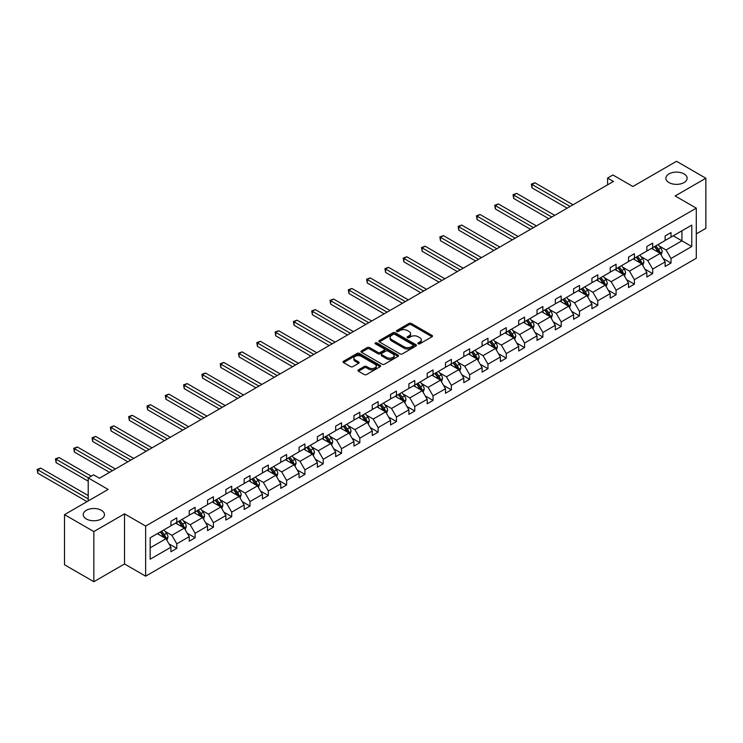 <?xml version="1.0" encoding="UTF-8"?>
<svg xmlns="http://www.w3.org/2000/svg" width="743" height="743" viewBox="0 0 743 743"><rect width="100%" height="100%" fill="white"/><g stroke="black" fill="none" stroke-linecap="round" stroke-linejoin="round"><path stroke-width="1.11" d="M101.354 510.302A10.616 6.13 0 0 0 89.782 508.974A10.616 6.13 0 0 0 83.225 514.639A10.616 6.13 0 0 0 86.337 518.976A10.616 6.13 0 0 0 97.909 520.304A10.616 6.13 0 0 0 104.466 514.639A10.616 6.13 0 0 0 101.354 510.302M684.024 173.899A10.616 6.13 0 0 0 672.452 172.571A10.616 6.13 0 0 0 665.895 178.236A10.616 6.13 0 0 0 669.006 182.574A10.616 6.13 0 0 0 680.579 183.902A10.616 6.13 0 0 0 687.136 178.236A10.616 6.13 0 0 0 684.024 173.899M418.188 343.814A1.142 0.659 0 0 0 419.795 343.814L432.036 336.746A1.625 0.938 0 0 0 432.51 336.087A1.625 0.938 0 0 0 432.036 335.418L411.306 323.446A1.625 0.938 0 0 0 409.003 323.446L396.762 330.514A1.142 0.659 0 0 0 396.428 330.979A1.142 0.659 0 0 0 396.762 331.443A1.142 0.659 0 0 0 398.378 331.443L399.957 330.533A5.21 3.009 0 0 1 407.331 330.533L409.059 331.527A5.21 3.009 0 0 1 410.582 333.653A5.21 3.009 0 0 1 409.059 335.78L407.47 336.7A1.142 0.659 0 0 0 407.136 337.164A1.142 0.659 0 0 0 407.47 337.628A1.142 0.659 0 0 0 409.087 337.628L410.665 336.718A5.21 3.009 0 0 1 418.04 336.718L419.767 337.712A5.21 3.009 0 0 1 421.29 339.839A5.21 3.009 0 0 1 419.767 341.966L418.188 342.885A1.142 0.659 0 0 0 417.854 343.35A1.142 0.659 0 0 0 418.188 343.814L418.188 342.885M696.284 233.887L705.85 228.361L705.85 178.236L676.52 161.296L632.869 186.502L612.919 174.986L607.588 178.069L607.588 184.84M93.841 581.704L124.527 563.983L124.527 513.859L93.841 531.57L93.841 581.704L64.511 564.764L64.511 514.639L108.162 489.433L88.213 477.925L88.213 500.949M93.841 531.57L64.511 514.639M358.442 369.865A1.625 0.938 0 0 0 357.959 370.525A1.625 0.938 0 0 0 358.442 371.194L364.256 374.546A1.625 0.938 0 0 0 366.559 374.546L380.147 366.708A1.625 0.938 0 0 0 380.63 366.039A1.625 0.938 0 0 0 380.147 365.37L359.417 353.408A1.625 0.938 0 0 0 357.114 353.408L343.526 361.247A1.625 0.938 0 0 0 343.052 361.915A1.625 0.938 0 0 0 343.526 362.584L350.547 366.633A1.625 0.938 0 0 0 352.851 366.633L358.674 363.281A1.625 0.938 0 0 0 359.148 362.612A1.625 0.938 0 0 0 358.674 361.952L355.191 359.937A4.356 2.517 0 0 1 353.909 358.163A4.356 2.517 0 0 1 356.603 355.832A4.356 2.517 0 0 1 361.349 356.38L374.992 364.256A4.356 2.517 0 0 1 376.274 366.039A4.356 2.517 0 0 1 373.58 368.361A4.356 2.517 0 0 1 368.834 367.813L366.559 366.503A1.625 0.938 0 0 0 364.256 366.503L358.442 369.865L358.442 371.194M88.213 477.925L93.553 474.842L99.423 478.223L613.449 181.45L607.588 178.069M124.527 513.859L145.647 526.053L696.284 208.142L696.284 258.267L145.647 576.178L145.647 526.053M705.85 178.236L675.164 195.948L696.284 208.142M400.078 353.872A1.625 0.938 0 0 0 402.381 353.872L415.969 346.024A1.625 0.938 0 0 0 416.442 345.356A1.625 0.938 0 0 0 415.969 344.696L395.239 332.725A1.625 0.938 0 0 0 392.936 332.725L379.348 340.573A1.625 0.938 0 0 0 378.865 341.232A1.625 0.938 0 0 0 379.348 341.901L400.078 353.872M375.828 344.055A1.142 0.659 0 0 1 376.98 344.223L376.98 342.867L398.062 355.033A1.625 0.938 0 0 1 398.536 355.702A1.625 0.938 0 0 1 398.062 356.361L384.465 364.209A1.625 0.938 0 0 1 382.162 364.209L361.432 352.238L361.432 350.91A1.625 0.938 0 0 0 360.959 351.578A1.625 0.938 0 0 0 361.432 352.238M361.432 350.91L367.246 347.557A1.625 0.938 0 0 1 369.55 347.557L377.964 352.405A1.625 0.938 0 0 0 380.267 352.405L384.122 350.176A1.625 0.938 0 0 0 384.595 349.516A1.625 0.938 0 0 0 384.122 348.848L375.373 343.795A1.142 0.659 0 0 1 375.039 343.331A1.142 0.659 0 0 1 375.744 342.727A1.142 0.659 0 0 1 376.98 342.867M150.16 537.802L170.936 525.812L170.936 521.28L176.797 517.89L176.797 522.431L189.233 515.243L189.233 510.71L195.103 507.32L195.103 511.862L207.538 504.683L207.538 500.141L213.408 496.751L213.408 501.293L225.844 494.114L225.844 489.572L231.714 486.182L231.714 490.724L244.15 483.544L244.15 479.003L250.01 475.622L250.01 480.154L262.455 472.975L262.455 468.434L268.316 465.053L268.316 469.585L280.752 462.406L280.752 457.874L286.622 454.484L286.622 459.025L299.058 451.837L299.058 447.305L304.927 443.915L304.927 448.456L317.363 441.277L317.363 436.735L323.233 433.345L323.233 437.887L335.669 430.708L335.669 426.166L341.529 422.776L341.529 427.318L353.974 420.139L353.974 415.597L359.835 412.216L359.835 416.749L372.271 409.569L372.271 405.028L378.141 401.647L378.141 406.18L390.577 399L390.577 394.468L396.446 391.078L396.446 395.62L408.882 388.431L408.882 383.899L414.752 380.509L414.752 385.05L427.188 377.871L427.188 373.33L433.048 369.94L433.048 374.481L445.494 367.302L445.494 362.76L451.354 359.371L451.354 363.912L463.79 356.733L463.79 352.191L469.66 348.811L469.66 353.343L482.096 346.164L482.096 341.622L487.965 338.241L487.965 342.774L500.401 335.595L500.401 331.062L506.271 327.672L506.271 332.214L518.707 325.025L518.707 320.493L524.567 317.103L524.567 321.645L537.013 314.465L537.013 309.924L542.873 306.534L542.873 311.076L555.309 303.896L555.309 299.355L561.179 295.965L561.179 300.506L573.615 293.327L573.615 288.786L579.484 285.405L579.484 289.937L591.92 282.758L591.92 278.216L597.79 274.836L597.79 279.368L610.226 272.189L610.226 267.656L616.086 264.267L616.086 268.808L628.532 261.62L628.532 257.087L634.392 253.697L634.392 258.239L646.828 251.06L646.828 246.518L652.698 243.128L652.698 247.67L665.134 240.491L665.134 235.949L671.003 232.559L671.003 237.101L691.77 225.11L691.77 246.518L671.003 258.508L671.003 263.05L665.134 266.431L665.134 261.898L652.698 269.077L652.698 273.61L646.828 277L646.828 272.458L634.392 279.647L634.392 284.179L628.532 287.569L628.532 283.027L616.086 290.207L616.086 294.748L610.226 298.138L610.226 293.596L597.79 300.776L597.79 305.317L591.92 308.707L591.92 304.166L579.484 311.345L579.484 315.886L573.615 319.276L573.615 314.735L561.179 321.914L561.179 326.456L555.309 329.836L555.309 325.304L542.873 332.483L542.873 337.016L537.013 340.405L537.013 335.864L524.567 343.052L524.567 347.585L518.707 350.975L518.707 346.433L506.271 353.612L506.271 358.154L500.401 361.544L500.401 357.002L487.965 364.181L487.965 368.723L482.096 372.113L482.096 367.571L469.66 374.751L469.66 379.292L463.79 382.682L463.79 378.141L451.354 385.32L451.354 389.861L445.494 393.242L445.494 388.71L433.048 395.889L433.048 400.421L427.188 403.811L427.188 399.27L414.752 406.458L414.752 410.99L408.882 414.38L408.882 409.839L396.446 417.018L396.446 421.56L390.577 424.95L390.577 420.408L378.141 427.587L378.141 432.129L372.271 435.519L372.271 430.977L359.835 438.156L359.835 442.698L353.974 446.079L353.974 441.546L341.529 448.726L341.529 453.267L335.669 456.648L335.669 452.115L323.233 459.295L323.233 463.827L317.363 467.217L317.363 462.675L304.927 469.864L304.927 474.396L299.058 477.786L299.058 473.245L286.622 480.424L286.622 484.965L280.752 488.355L280.752 483.814L268.316 490.993L268.316 495.535L262.455 498.925L262.455 494.383L250.01 501.562L250.01 506.104L244.15 509.484L244.15 504.952L231.714 512.131L231.714 516.673L225.844 520.054L225.844 515.521L213.408 522.7L213.408 527.233L207.538 530.623L207.538 526.081L195.103 533.27L195.103 537.802L189.233 541.192L189.233 536.65L176.797 543.83L176.797 548.371L170.936 551.761L170.936 547.22L150.16 559.21L150.16 537.802M175.627 523.109L184.31 528.115L171.874 535.294L165.076 531.375M171.874 535.294L176.797 543.83M184.31 528.115L189.233 536.65M170.936 524.734L171.874 525.273L176.797 522.431M193.932 512.54L202.616 517.546L190.171 524.734L183.382 520.806M190.171 524.734L195.103 533.27M202.616 517.546L207.538 526.081M189.233 514.165L190.171 514.704L195.103 511.862M212.229 501.971L220.912 506.986L208.477 514.165L201.687 510.246M208.477 514.165L213.408 522.7M220.912 506.986L225.844 515.521M207.538 503.596L208.477 504.135L213.408 501.293M230.534 491.402L239.218 496.417L226.782 503.596L219.993 499.677M226.782 503.596L231.714 512.131M239.218 496.417L244.15 504.952M225.844 493.027L226.782 493.566L231.714 490.724M248.84 480.832L257.524 485.848L245.088 493.027L238.299 489.108M245.088 493.027L250.01 501.562M257.524 485.848L262.455 494.383M244.15 482.458L245.088 483.006L250.01 480.154M267.146 470.263L275.829 475.279L263.394 482.458L256.595 478.538M263.394 482.458L268.316 490.993M275.829 475.279L280.752 483.814M262.455 471.889L263.394 472.437L268.316 469.585M285.451 459.703L294.135 464.709L281.69 471.889L274.901 467.969M281.69 471.889L286.622 480.424M294.135 464.709L299.058 473.245M280.752 461.329L281.69 461.867L286.622 459.025M303.748 449.134L312.431 454.14L299.996 461.329L293.206 457.4M299.996 461.329L304.927 469.864M312.431 454.14L317.363 462.675M299.058 450.76L299.996 451.298L304.927 448.456M322.053 438.565L330.737 443.58L318.301 450.76L311.512 446.84M318.301 450.76L323.233 459.295M330.737 443.58L335.669 452.115M317.363 440.19L318.301 440.729L323.233 437.887M340.359 427.996L349.043 433.011L336.607 440.19L329.818 436.271M336.607 440.19L341.529 448.726M349.043 433.011L353.974 441.546M335.669 429.621L336.607 430.16L341.529 427.318M358.665 417.427L367.348 422.442L354.913 429.621L348.114 425.702M354.913 429.621L359.835 438.156M367.348 422.442L372.271 430.977M353.974 419.052L354.913 419.6L359.835 416.749M376.97 406.858L385.654 411.873L373.209 419.052L366.42 415.133M373.209 419.052L378.141 427.587M385.654 411.873L390.577 420.408M372.271 408.483L373.209 409.031L378.141 406.18M395.267 396.298L403.951 401.304L391.515 408.483L384.725 404.564M391.515 408.483L396.446 417.018M403.951 401.304L408.882 409.839M390.577 397.923L391.515 398.462L396.446 395.62M413.572 385.728L422.256 390.734L409.82 397.923L403.031 393.994M409.82 397.923L414.752 406.458M422.256 390.734L427.188 399.27M408.882 387.354L409.82 387.892L414.752 385.05M431.878 375.159L440.562 380.175L428.126 387.354L421.337 383.434M428.126 387.354L433.048 395.889M440.562 380.175L445.494 388.71M427.188 376.785L428.126 377.323L433.048 374.481M450.184 364.59L458.868 369.605L446.432 376.785L439.633 372.865M446.432 376.785L451.354 385.32M458.868 369.605L463.79 378.141M445.494 366.215L446.432 366.754L451.354 363.912M468.489 354.021L477.173 359.036L464.728 366.215L457.939 362.296M464.728 366.215L469.66 374.751M477.173 359.036L482.096 367.571M463.79 355.646L464.728 356.194L469.66 353.343M486.795 343.452L495.47 348.467L483.034 355.646L476.244 351.727M483.034 355.646L487.965 364.181M495.47 348.467L500.401 357.002M482.096 345.077L483.034 345.625L487.965 342.774M505.091 332.892L513.775 337.898L501.339 345.077L494.55 341.158M501.339 345.077L506.271 353.612M513.775 337.898L518.707 346.433M500.401 334.517L501.339 335.056L506.271 332.214M523.397 322.323L532.081 327.329L519.645 334.517L512.856 330.589M519.645 334.517L524.567 343.052M532.081 327.329L537.013 335.864M518.707 323.948L519.645 324.487L524.567 321.645M541.703 311.754L550.387 316.769L537.951 323.948L531.152 320.029M537.951 323.948L542.873 332.483M550.387 316.769L555.309 325.304M537.013 313.379L537.951 313.917L542.873 311.076M560.008 301.184L568.692 306.2L556.247 313.379L549.458 309.459M556.247 313.379L561.179 321.914M568.692 306.2L573.615 314.735M555.309 302.81L556.247 303.348L561.179 300.506M578.314 290.615L586.989 295.63L574.553 302.81L567.763 298.89M574.553 302.81L579.484 311.345M586.989 295.63L591.92 304.166M573.615 292.24L574.553 292.788L579.484 289.937M596.61 280.046L605.294 285.061L592.858 292.24L586.069 288.321M592.858 292.24L597.79 300.776M605.294 285.061L610.226 293.596M591.92 281.671L592.858 282.219L597.79 279.368M614.916 269.486L623.6 274.492L611.164 281.671L604.375 277.752M611.164 281.671L616.086 290.207M623.6 274.492L628.532 283.027M610.226 271.111L611.164 271.65L616.086 268.808M633.222 258.917L641.906 263.923L629.47 271.111L622.671 267.183M629.47 271.111L634.392 279.647M641.906 263.923L646.828 272.458M628.532 260.542L629.47 261.081L634.392 258.239M651.527 248.348L660.211 253.363L647.766 260.542L640.977 256.623M647.766 260.542L652.698 269.077M660.211 253.363L665.134 261.898M646.828 249.973L647.766 250.512L652.698 247.67M673.232 235.819L681.916 240.825L666.072 249.973L659.282 246.054M666.072 249.973L671.003 258.508M691.77 246.518L681.916 240.825L681.916 230.804L691.77 225.11M124.527 563.983L145.647 576.178M665.134 239.404L666.072 239.943L671.003 237.101M150.16 547.832L166.005 538.684L157.321 533.669M166.005 538.684L170.936 547.22M663.202 258.545L671.003 263.05M644.896 269.105L652.698 273.61M626.59 279.674L634.392 284.179M608.285 290.244L616.086 294.748M589.988 300.813L597.79 305.317M571.683 311.382L579.484 315.886M553.377 321.951L561.179 326.456M535.071 332.511L542.873 337.016M516.766 343.08L524.567 347.585M498.469 353.649L506.271 358.154M480.164 364.219L487.965 368.723M461.858 374.788L469.66 379.292M443.552 385.357L451.354 389.861M425.247 395.917L433.048 400.421M406.95 406.486L414.752 410.99M388.645 417.055L396.446 421.56M370.339 427.624L378.141 432.129M352.033 438.194L359.835 442.698M333.728 448.763L341.529 453.267M315.431 459.323L323.233 463.827M297.126 469.892L304.927 474.396M278.82 480.461L286.622 484.965M260.514 491.03L268.316 495.535M242.209 501.599L250.01 506.104M223.912 512.168L231.714 516.673M205.607 522.728L213.408 527.233M187.301 533.298L195.103 537.802M168.995 543.867L176.797 548.371M418.643 343.972L419.767 343.322A5.21 3.009 0 0 0 421.29 341.195L421.29 339.839M410.582 333.653L410.582 335.009A5.21 3.009 0 0 1 409.059 337.136L407.926 337.786M432.008 336.765L411.306 324.802A1.625 0.938 0 0 0 409.003 324.802L397.217 331.61M415.95 346.034L395.239 334.081A1.625 0.938 0 0 0 392.936 334.081L379.367 341.91L379.348 340.573M413.089 345.82A1.142 0.659 0 0 0 413.424 345.356A1.142 0.659 0 0 0 413.089 344.891L394.895 334.387A1.142 0.659 0 0 0 393.279 334.387L391.607 335.353A5.21 3.009 0 0 0 390.084 337.48A5.21 3.009 0 0 0 391.607 339.607L404.043 346.786A5.21 3.009 0 0 0 411.418 346.786L413.089 345.82L413.089 347.176A1.142 0.659 0 0 0 413.424 346.712L413.424 345.356M390.084 337.48L390.084 338.836A5.21 3.009 0 0 0 391.607 340.963L391.607 339.607M413.089 347.176L411.418 348.142A5.21 3.009 0 0 1 404.043 348.142L391.607 340.963M361.46 352.256L367.246 348.913L367.246 347.557M384.595 349.516L384.595 350.872A1.625 0.938 0 0 1 384.122 351.532L380.267 353.761A1.625 0.938 0 0 1 377.964 353.761L369.55 348.913A1.625 0.938 0 0 0 367.246 348.913M376.98 344.223L398.034 356.38M386.685 357.448A4.356 2.517 0 0 0 391.431 357.987A4.356 2.517 0 0 0 394.124 355.665A4.356 2.517 0 0 0 392.843 353.891L388.041 351.114A1.625 0.938 0 0 0 385.738 351.114L381.874 353.334A1.625 0.938 0 0 0 381.4 354.002A1.625 0.938 0 0 0 381.874 354.671L386.685 357.448L386.685 358.795A4.356 2.517 0 0 0 391.431 359.343A4.356 2.517 0 0 0 394.124 357.021L394.124 355.665M381.4 354.002L381.4 355.358A1.625 0.938 0 0 0 381.874 356.027L381.874 354.671M386.685 358.795L381.874 356.027M376.274 366.039L376.274 367.395A4.356 2.517 0 0 1 373.58 369.717A4.356 2.517 0 0 1 368.834 369.169L366.559 367.859A1.625 0.938 0 0 0 364.256 367.859L358.46 371.203M353.909 358.163L353.909 359.51A4.356 2.517 0 0 0 355.191 361.293L355.191 359.937M358.646 363.29L355.191 361.293M380.147 365.37L380.147 366.708L359.417 354.764A1.625 0.938 0 0 0 357.114 354.764L343.545 362.593L343.526 361.247M661.103 254.905L662.18 251.784A4.393 2.535 -120 0 0 660.778 248.041L658.14 244.531M653.413 249.434L652.27 247.911M573.029 204.789L534.932 182.797L531.997 184.487L531.997 187.877L567.16 208.179M659.561 252.982L659.803 251.979A4.393 2.535 -120 0 0 658.549 249.332L655.911 245.812M654.806 246.453L657.713 250.317A2.238 1.291 60 0 1 658.112 251.004L659.803 251.979M654.499 246.63L657.137 250.14A4.393 2.535 60 0 1 658.233 252.221M531.997 187.877L531.356 184.115L570.095 206.48M531.356 184.115L534.932 182.797M642.797 265.474L643.875 262.353A4.393 2.535 -120 0 0 642.472 258.61L639.834 255.09M635.116 260.004L633.974 258.48M554.724 215.359L516.626 193.366L513.692 195.056L513.692 198.446L548.863 218.739M641.255 263.551L641.497 262.539A4.393 2.535 -120 0 0 640.243 259.901L637.605 256.381M636.51 257.013L639.407 260.886A2.238 1.291 60 0 1 639.816 261.564L641.497 262.539M636.203 257.199L638.831 260.709A4.393 2.535 60 0 1 639.927 262.79M513.692 198.446L513.051 194.685L551.789 217.049M513.051 194.685L516.626 193.366M624.491 276.043L625.569 272.922A4.393 2.535 -120 0 0 624.166 269.18L621.529 265.66M616.811 270.573L615.668 269.05M536.418 225.928L498.321 203.926L495.395 205.625L495.395 209.006L530.558 229.308M622.95 274.121L623.201 273.108A4.393 2.535 -120 0 0 621.937 270.461L619.3 266.951M618.204 267.582L621.102 271.455A2.238 1.291 60 0 1 621.51 272.133L623.201 273.108M617.897 267.759L620.526 271.279A4.393 2.535 60 0 1 621.622 273.359M495.395 209.006L494.745 205.254L533.493 227.618M494.745 205.254L498.321 203.926M606.186 286.603L607.263 283.492A4.393 2.535 -120 0 0 605.861 279.749L603.232 276.229M598.505 281.142L597.363 279.619M518.122 236.488L480.024 214.495L477.09 216.194L477.09 219.575L512.252 239.878M604.644 284.69L604.895 283.677A4.393 2.535 -120 0 0 603.632 281.03L601.003 277.52M599.898 278.151L602.796 282.024A2.238 1.291 60 0 1 603.205 282.702L604.895 283.677M599.592 278.328L602.229 281.848A4.393 2.535 60 0 1 603.325 283.919M477.09 219.575L476.439 215.814L515.187 238.187M476.439 215.814L480.024 214.495M587.88 297.172L588.967 294.061A4.393 2.535 -120 0 0 587.564 290.318L584.927 286.798M580.199 291.711L579.057 290.188M499.816 247.057L461.719 225.064L458.784 226.754L458.784 230.144L493.946 250.447M586.348 295.259L586.589 294.247A4.393 2.535 -120 0 0 585.326 291.6L582.698 288.089M581.593 288.721L584.49 292.593A2.238 1.291 60 0 1 584.899 293.271L586.589 294.247M581.286 288.897L583.924 292.417A4.393 2.535 60 0 1 585.02 294.488M458.784 230.144L458.134 226.383L496.881 248.756M458.134 226.383L461.719 225.064M569.584 307.741L570.661 304.63A4.393 2.535 -120 0 0 569.259 300.878L566.621 297.367M561.894 302.28L560.751 300.748M481.51 257.626L443.413 235.633L440.478 237.323L440.478 240.713L475.641 261.016M568.042 305.819L568.284 304.816A4.393 2.535 -120 0 0 567.03 302.169L564.392 298.649M563.287 299.29L566.194 303.163A2.238 1.291 60 0 1 566.593 303.841L568.284 304.816M562.98 299.466L565.618 302.977A4.393 2.535 60 0 1 566.714 305.057M440.478 240.713L439.837 236.952L478.576 259.316M439.837 236.952L443.413 235.633M551.278 318.31L552.355 315.19A4.393 2.535 -120 0 0 550.953 311.447L548.315 307.936M543.597 312.84L542.455 311.317M463.205 268.195L425.107 246.202L422.173 247.893L422.173 251.283L457.344 271.585M549.736 316.388L549.978 315.385A4.393 2.535 -120 0 0 548.724 312.738L546.086 309.218M544.99 309.859L547.888 313.722A2.238 1.291 60 0 1 548.297 314.41L549.978 315.385M544.684 310.035L547.312 313.546A4.393 2.535 60 0 1 548.408 315.626M422.173 251.283L421.532 247.521L460.27 269.885M421.532 247.521L425.107 246.202M532.972 328.88L534.05 325.759A4.393 2.535 -120 0 0 532.647 322.016L530.01 318.496M525.292 323.409L524.149 321.886M444.899 278.764L406.802 256.772L403.876 258.462L403.876 261.852L439.039 282.145M531.431 326.957L531.682 325.945A4.393 2.535 -120 0 0 530.418 323.307L527.781 319.787M526.685 320.419L529.583 324.292A2.238 1.291 60 0 1 529.991 324.97L531.682 325.945M526.378 320.604L529.007 324.115A4.393 2.535 60 0 1 530.103 326.196M403.876 261.852L403.226 258.09L441.974 280.455M403.226 258.09L406.802 256.772M514.667 339.449L515.744 336.328A4.393 2.535 -120 0 0 514.342 332.585L511.713 329.065M506.986 333.978L505.844 332.455M426.603 289.333L388.505 267.331L385.571 269.031L385.571 272.412L420.733 292.714M513.125 337.526L513.376 336.514A4.393 2.535 -120 0 0 512.113 333.867L509.484 330.356M508.379 330.988L511.277 334.861A2.238 1.291 60 0 1 511.686 335.539L513.376 336.514M508.073 331.164L510.71 334.684A4.393 2.535 60 0 1 511.806 336.765M385.571 272.412L384.92 268.66L423.668 291.024M384.92 268.66L388.505 267.331M496.361 350.009L497.448 346.897A4.393 2.535 -120 0 0 496.036 343.155L493.408 339.635M488.68 344.548L487.538 343.025M408.297 299.893L370.2 277.901L367.265 279.6L367.265 282.981L402.427 303.283M494.819 348.096L495.07 347.083A4.393 2.535 -120 0 0 493.807 344.436L491.179 340.926M490.074 341.557L492.971 345.43A2.238 1.291 60 0 1 493.38 346.108L495.07 347.083M489.767 341.734L492.405 345.254A4.393 2.535 60 0 1 493.501 347.325M367.265 282.981L366.615 279.219L405.362 301.593M366.615 279.219L370.2 277.901M478.065 360.578L479.142 357.467A4.393 2.535 -120 0 0 477.74 353.724L475.102 350.204M470.375 355.117L469.232 353.594M389.991 310.463L351.894 288.47L348.959 290.16L348.959 293.55L384.122 313.852M476.523 358.665L476.765 357.652A4.393 2.535 -120 0 0 475.511 355.005L472.873 351.495M471.768 352.126L474.675 355.999A2.238 1.291 60 0 1 475.074 356.677L476.765 357.652M471.461 352.303L474.099 355.823A4.393 2.535 60 0 1 475.195 357.894M348.959 293.55L348.318 289.789L387.057 312.162M348.318 289.789L351.894 288.47M459.759 371.147L460.836 368.036A4.393 2.535 -120 0 0 459.434 364.284L456.796 360.773M452.078 365.686L450.936 364.154M371.686 321.032L333.588 299.039L330.654 300.729L330.654 304.119L365.816 324.422M458.217 369.225L458.459 368.222A4.393 2.535 -120 0 0 457.205 365.575L454.567 362.055M453.471 362.695L456.369 366.568A2.238 1.291 60 0 1 456.778 367.246L458.459 368.222M453.165 362.872L455.793 366.383A4.393 2.535 60 0 1 456.889 368.463M330.654 304.119L330.013 300.358L368.751 322.722M330.013 300.358L333.588 299.039M441.453 381.716L442.531 378.596A4.393 2.535 -120 0 0 441.128 374.853L438.491 371.342M433.773 376.246L432.63 374.723M353.38 331.601L315.283 309.608L312.357 311.298L312.357 314.688L347.52 334.991M439.912 379.794L440.162 378.791A4.393 2.535 -120 0 0 438.899 376.144L436.262 372.624M435.166 373.265L438.064 377.128A2.238 1.291 60 0 1 438.472 377.815L440.162 378.791M434.859 373.441L437.488 376.952A4.393 2.535 60 0 1 438.584 379.032M312.357 314.688L311.707 310.927L350.455 333.291M311.707 310.927L315.283 309.608M423.148 392.285L424.225 389.165A4.393 2.535 -120 0 0 422.823 385.422L420.194 381.902M415.467 386.815L414.325 385.292M335.084 342.17L296.986 320.177L294.052 321.868L294.052 325.258L329.214 345.551M421.606 390.363L421.857 389.351A4.393 2.535 -120 0 0 420.594 386.713L417.965 383.193M416.86 383.825L419.758 387.697A2.238 1.291 60 0 1 420.166 388.375L421.857 389.351M416.554 384.01L419.191 387.521A4.393 2.535 60 0 1 420.287 389.601M294.052 325.258L293.401 321.496L332.149 343.86M293.401 321.496L296.986 320.177M404.842 402.855L405.929 399.734A4.393 2.535 -120 0 0 404.517 395.991L401.889 392.471M397.161 397.384L396.019 395.861M316.778 352.739L278.681 330.737L275.746 332.437L275.746 335.817L310.908 356.12M403.3 400.932L403.551 399.92A4.393 2.535 -120 0 0 402.288 397.273L399.66 393.762M398.554 394.394L401.452 398.267A2.238 1.291 60 0 1 401.861 398.945L403.551 399.92M398.248 394.57L400.886 398.09A4.393 2.535 60 0 1 401.982 400.171M275.746 335.817L275.096 332.065L313.843 354.43M275.096 332.065L278.681 330.737M386.546 413.414L387.623 410.303A4.393 2.535 -120 0 0 386.221 406.56L383.583 403.04M378.856 407.953L377.713 406.43M298.472 363.299L260.375 341.306L257.44 343.006L257.44 346.387L292.603 366.689M385.004 411.501L385.245 410.489A4.393 2.535 -120 0 0 383.992 407.842L381.354 404.331M380.249 404.963L383.156 408.836A2.238 1.291 60 0 1 383.555 409.514L385.245 410.489M379.942 405.139L382.58 408.659A4.393 2.535 60 0 1 383.676 410.73M257.44 346.387L256.799 342.625L295.538 364.999M256.799 342.625L260.375 341.306M368.24 423.984L369.317 420.872A4.393 2.535 -120 0 0 367.915 417.129L365.277 413.61M360.559 418.523L359.417 416.999M280.167 373.868L242.069 351.876L239.135 353.566L239.135 356.956L274.297 377.258M366.698 422.07L366.94 421.058A4.393 2.535 -120 0 0 365.686 418.411L363.048 414.9M361.952 415.532L364.85 419.405A2.238 1.291 60 0 1 365.259 420.083L366.94 421.058M361.646 415.709L364.274 419.228A4.393 2.535 60 0 1 365.37 421.3M239.135 356.956L238.494 353.194L277.232 375.568M238.494 353.194L242.069 351.876M349.934 434.553L351.012 431.442A4.393 2.535 -120 0 0 349.609 427.689L346.972 424.179M342.254 429.092L341.111 427.559M261.861 384.437L223.764 362.445L220.838 364.135L220.838 367.525L256.001 387.827M348.393 432.63L348.643 431.627A4.393 2.535 -120 0 0 347.38 428.98L344.743 425.46M343.647 426.101L346.544 429.974A2.238 1.291 60 0 1 346.953 430.652L348.643 431.627M343.34 426.278L345.969 429.788A4.393 2.535 60 0 1 347.065 431.869M220.838 367.525L220.188 363.764L258.935 386.128M220.188 363.764L223.764 362.445M331.629 445.122L332.706 442.001A4.393 2.535 -120 0 0 331.304 438.259L328.675 434.748M323.948 439.652L322.806 438.129M243.565 395.007L205.467 373.014L202.533 374.704L202.533 378.094L237.695 398.397M330.087 443.2L330.338 442.196A4.393 2.535 -120 0 0 329.075 439.55L326.446 436.03M325.341 436.67L328.239 440.534A2.238 1.291 60 0 1 328.647 441.221L330.338 442.196M325.035 436.847L327.672 440.358A4.393 2.535 60 0 1 328.768 442.438M202.533 378.094L201.882 374.333L240.63 396.697M201.882 374.333L205.467 373.014M313.323 455.691L314.41 452.571A4.393 2.535 -120 0 0 312.998 448.828L310.37 445.308M305.642 450.221L304.5 448.698M225.259 405.576L187.162 383.583L184.227 385.273L184.227 388.663L219.389 408.956M311.781 453.769L312.032 452.756A4.393 2.535 -120 0 0 310.769 450.119L308.141 446.599M307.035 447.23L309.933 451.103A2.238 1.291 60 0 1 310.342 451.781L312.032 452.756M306.729 447.416L309.367 450.927A4.393 2.535 60 0 1 310.463 453.007M184.227 388.663L183.577 384.902L222.324 407.266M183.577 384.902L187.162 383.583M295.027 466.26L296.104 463.14A4.393 2.535 -120 0 0 294.702 459.397L292.064 455.877M287.337 460.79L286.194 459.267M206.953 416.145L168.856 394.143L165.921 395.843L165.921 399.223L201.084 419.526M293.485 464.338L293.726 463.326A4.393 2.535 -120 0 0 292.473 460.679L289.835 457.168M288.73 457.799L291.637 461.672A2.238 1.291 60 0 1 292.036 462.35L293.726 463.326M288.423 457.976L291.061 461.496A4.393 2.535 60 0 1 292.157 463.576M165.921 399.223L165.28 395.471L204.019 417.835M165.28 395.471L168.856 394.143M276.721 476.82L277.798 473.709A4.393 2.535 -120 0 0 276.396 469.966L273.758 466.446M269.04 471.359L267.898 469.836M188.648 426.705L150.55 404.712L147.616 406.412L147.616 409.792L182.778 430.095M275.179 474.907L275.421 473.895A4.393 2.535 -120 0 0 274.167 471.248L271.529 467.737M270.433 468.369L273.331 472.242A2.238 1.291 60 0 1 273.74 472.919L275.421 473.895M270.127 468.545L272.755 472.065A4.393 2.535 60 0 1 273.851 474.136M147.616 409.792L146.975 406.031L185.713 428.405M146.975 406.031L150.55 404.712M258.415 487.389L259.493 484.278A4.393 2.535 -120 0 0 258.09 480.535L255.453 477.015M250.735 481.928L249.592 480.405M170.342 437.274L132.245 415.281L129.31 416.972L129.31 420.362L164.482 440.664M256.874 485.476L257.124 484.464A4.393 2.535 -120 0 0 255.861 481.817L253.224 478.297M252.128 478.938L255.025 482.811A2.238 1.291 60 0 1 255.434 483.489L257.124 484.464M251.821 479.114L254.45 482.634A4.393 2.535 60 0 1 255.546 484.705M129.31 420.362L128.669 416.6L167.407 438.974M128.669 416.6L132.245 415.281M240.11 497.959L241.187 494.847A4.393 2.535 -120 0 0 239.785 491.095L237.156 487.584M232.429 492.498L231.287 490.965M152.046 447.843L113.948 425.85L111.013 427.541L111.013 430.931L146.176 451.233M238.568 496.036L238.819 495.033A4.393 2.535 -120 0 0 237.556 492.386L234.927 488.866M233.822 489.507L236.72 493.38A2.238 1.291 60 0 1 237.128 494.058L238.819 495.033M233.516 489.683L236.153 493.194A4.393 2.535 60 0 1 237.249 495.275M111.013 430.931L110.363 427.169L149.111 449.534M110.363 427.169L113.948 425.85M221.804 508.528L222.891 505.407A4.393 2.535 -120 0 0 221.479 501.664L218.851 498.154M214.123 503.057L212.981 501.534M133.74 458.412L95.643 436.42L92.708 438.11L92.708 441.5L127.87 461.802M220.262 506.605L220.513 505.602A4.393 2.535 -120 0 0 219.25 502.955L216.622 499.435M215.516 500.076L218.414 503.94A2.238 1.291 60 0 1 218.823 504.627L220.513 505.602M215.21 500.253L217.848 503.763A4.393 2.535 60 0 1 218.944 505.844M92.708 441.5L92.058 437.738L130.805 460.103M92.058 437.738L95.643 436.42M203.508 519.097L204.585 515.976A4.393 2.535 -120 0 0 203.183 512.233L200.545 508.714M195.818 513.627L194.675 512.103M115.434 468.982L77.337 446.98L74.402 448.679L74.402 452.069L109.565 472.362M201.966 517.174L202.207 516.162A4.393 2.535 -120 0 0 200.954 513.524L198.316 510.004M197.211 510.636L200.118 514.509A2.238 1.291 60 0 1 200.517 515.187L202.207 516.162M196.904 510.822L199.542 514.332A4.393 2.535 60 0 1 200.638 516.413M74.402 452.069L73.761 448.308L112.499 470.672M73.761 448.308L77.337 446.98M185.202 529.666L186.279 526.546A4.393 2.535 -120 0 0 184.877 522.803L182.239 519.283M177.521 524.196L176.379 522.673M91.259 476.161L59.031 457.549L56.096 459.248L56.096 462.629L88.213 481.176M183.66 527.744L183.902 526.731A4.393 2.535 -120 0 0 182.648 524.084L180.01 520.574M178.914 521.205L181.812 525.078A2.238 1.291 60 0 1 182.221 525.756L183.902 526.731M178.608 521.382L181.236 524.902A4.393 2.535 60 0 1 182.332 526.982M56.096 462.629L55.456 458.877L88.333 477.851M55.456 458.877L59.031 457.549M166.896 540.226L167.974 537.115A4.393 2.535 -120 0 0 166.571 533.372L163.934 529.852M159.216 534.765L158.073 533.242M88.213 495.535L40.726 468.118L37.791 469.817L37.791 473.198L87.042 501.627M165.355 538.313L165.605 537.3A4.393 2.535 -120 0 0 164.342 534.654L161.705 531.143M160.609 531.774L163.506 535.647A2.238 1.291 60 0 1 163.915 536.325L165.605 537.3M160.302 531.951L162.931 535.471A4.393 2.535 60 0 1 164.027 537.542M37.791 473.198L37.15 469.437L88.213 498.925M37.15 469.437L40.726 468.118M419.767 343.322L419.767 341.966M407.47 337.628L407.47 336.7M409.059 337.136L409.059 335.78M396.762 331.443L396.762 330.514M409.003 324.802L409.003 323.446M411.306 324.802L411.306 323.446M432.036 336.746L432.036 335.418M392.936 334.081L392.936 332.725M395.239 334.081L395.239 332.725M415.969 346.024L415.969 344.696M404.043 348.142L404.043 346.786M411.418 348.142L411.418 346.786M369.55 348.913L369.55 347.557M377.964 353.761L377.964 352.405M380.267 353.761L380.267 352.405M384.122 351.532L384.122 350.176M398.062 356.361L398.062 355.033M364.256 367.859L364.256 366.503M366.559 367.859L366.559 366.503M368.834 369.169L368.834 367.813M358.674 363.281L358.674 361.952M357.114 354.764L357.114 353.408M359.417 354.764L359.417 353.408M659.895 253.177L662.152 251.877M658.549 249.332L660.778 248.041M655.883 250.865L657.137 250.14M641.59 263.746L643.847 262.437M640.243 259.901L642.472 258.61M637.587 261.434L638.831 260.709M623.284 274.316L625.541 273.006M621.937 270.461L624.166 269.18M619.281 272.003L620.526 271.279M604.978 284.875L607.235 283.575M603.632 281.03L605.861 279.749M600.976 282.572L602.229 281.848M586.673 295.445L588.93 294.144M585.326 291.6L587.564 290.318M582.67 293.132L583.924 292.417M568.376 306.014L570.633 304.714M567.03 302.169L569.259 300.878M564.364 303.701L565.618 302.977M550.071 316.583L552.328 315.283M548.724 312.738L550.953 311.447M546.068 314.27L547.312 313.546M531.765 327.152L534.022 325.843M530.418 323.307L532.647 322.016M527.762 324.84L529.007 324.115M513.459 337.721L515.716 336.412M512.113 333.867L514.342 332.585M509.457 335.409L510.71 334.684M495.154 348.281L497.411 346.981M493.807 344.436L496.036 343.155M491.151 345.978L492.405 345.254M476.848 358.85L479.114 357.55M475.511 355.005L477.74 353.724M472.845 356.538L474.099 355.823M458.552 369.42L460.809 368.119M457.205 365.575L459.434 364.284M454.549 367.107L455.793 366.383M440.246 379.989L442.503 378.689M438.899 376.144L441.128 374.853M436.243 377.676L437.488 376.952M421.94 390.558L424.197 389.248M420.594 386.713L422.823 385.422M417.938 388.245L419.191 387.521M403.635 401.127L405.892 399.818M402.288 397.273L404.517 395.991M399.632 398.815L400.886 398.09M385.329 411.687L387.595 410.387M383.992 407.842L386.221 406.56M381.326 409.384L382.58 408.659M367.033 422.256L369.29 420.956M365.686 418.411L367.915 417.129M363.03 419.944L364.274 419.228M348.727 432.825L350.984 431.525M347.38 428.98L349.609 427.689M344.724 430.513L345.969 429.788M330.421 443.395L332.678 442.094M329.075 439.55L331.304 438.259M326.418 441.082L327.672 440.358M312.116 453.964L314.373 452.654M310.769 450.119L312.998 448.828M308.113 451.651L309.367 450.927M293.81 464.533L296.076 463.223M292.473 460.679L294.702 459.397M289.807 462.22L291.061 461.496M275.514 475.093L277.771 473.793M274.167 471.248L276.396 469.966M271.511 472.789L272.755 472.065M257.208 485.662L259.465 484.362M255.861 481.817L258.09 480.535M253.205 483.349L254.45 482.634M238.902 496.231L241.159 494.931M237.556 492.386L239.785 491.095M234.899 493.919L236.153 493.194M220.597 506.8L222.854 505.5M219.25 502.955L221.479 501.664M216.594 504.488L217.848 503.763M202.291 517.369L204.557 516.06M200.954 513.524L203.183 512.233M198.288 515.057L199.542 514.332M183.995 527.939L186.252 526.629M182.648 524.084L184.877 522.803M179.992 525.626L181.236 524.902M165.689 538.499L167.946 537.198M164.342 534.654L166.571 533.372M161.686 536.195L162.931 535.471"/></g></svg>
